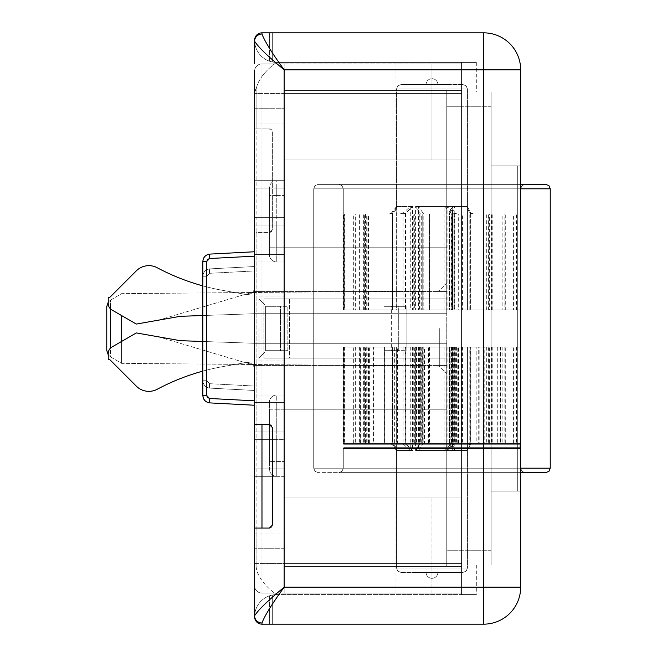 <?xml version="1.0" encoding="UTF-8"?>
<svg xmlns="http://www.w3.org/2000/svg" width="657" height="657" viewBox="0 0 657 657"><rect width="100%" height="100%" fill="white"/><g stroke="black" fill="none" stroke-linecap="round" stroke-linejoin="round"><path stroke-width="0.49" stroke-dasharray="3.29 2.46" d="M110.401 348.194L110.401 300.208L110.401 356.792L108.241 354.862L108.241 353.417A7.391 7.391 0 0 1 111.936 347.019L136.328 332.935L180.297 340.687L254.588 343.283L254.588 369.834A7.391 7.391 0 0 0 245.915 362.549L222.953 366.598A221.738 221.738 0 0 0 157.212 389.264A17.739 17.739 0 0 1 136.328 386.152L109.719 359.543L108.241 359.543L108.241 353.417A7.391 7.391 0 0 1 111.936 347.019L136.328 332.935L180.297 340.687L254.588 343.283L446.76 343.283L446.76 365.456L446.76 343.283L284.153 343.283L284.153 358.065L446.76 358.065L284.153 358.065L284.153 343.283L284.153 358.065L446.76 358.065L446.76 343.283L446.76 409.804L284.153 409.804L284.153 247.196L284.153 313.718L254.588 313.718L254.588 343.283L254.588 313.718L254.588 343.283L254.588 313.718L446.76 313.718L446.76 90.502L284.153 90.502L284.153 159.98L461.543 159.98L284.153 159.98L461.543 159.98L284.153 159.98L461.543 159.98L431.978 159.98L461.543 159.98L461.543 90.502L461.543 563.542L284.153 563.542L284.153 593.107L284.153 533.977L284.153 566.498L461.543 566.498L284.153 566.498L461.543 566.498L284.153 566.498L446.76 566.498L284.153 566.498L284.153 593.107L284.153 358.065L284.153 566.498L461.543 566.498L284.153 566.498L284.153 409.804L446.76 409.804L446.76 358.065L446.76 566.498L284.153 566.498L461.543 566.498L461.543 63.893L461.543 159.98L284.153 159.98L284.153 90.502L284.153 431.978L284.153 108.241L284.153 343.283L446.76 343.283L254.588 343.283L180.297 340.687L254.588 343.283L446.76 343.283L446.76 566.498L446.76 409.804L446.76 566.498L284.153 566.498L284.153 497.021L461.543 497.021L284.153 497.021L284.153 566.498L284.153 497.021L284.153 566.498L461.543 566.498L461.543 497.021L284.153 497.021L284.153 566.498L284.153 409.804L284.153 566.498L284.153 497.021L461.543 497.021L284.153 497.021L461.543 497.021L431.978 497.021L461.543 497.021L461.543 593.107L461.543 563.542L461.543 593.107L261.979 593.107L461.543 593.107L461.543 497.021L395.021 497.021L461.543 497.021L461.543 593.107L461.543 497.021L461.543 593.107L395.021 593.107L461.543 593.107L461.543 63.893L461.543 159.98L461.543 63.893L461.543 159.98L461.543 63.893L395.021 63.893L461.543 63.893L461.543 159.98L395.021 159.98L461.543 159.98L461.543 90.502L461.543 93.458L254.588 93.458L254.588 71.284L254.588 585.716L254.588 533.977L254.588 585.716L254.588 548.759L254.588 563.542L261.979 563.542L261.979 93.458L254.629 93.458M259.022 328.5L259.022 361.022L259.022 328.5M264.935 328.5L264.935 352.152L264.935 328.5M284.153 328.5L284.153 295.978L284.153 328.5M254.588 533.977L254.588 548.759L254.588 533.977L284.153 533.977L254.588 533.977M254.588 108.241L254.588 71.284L254.588 123.023L254.588 108.241L284.153 108.241L254.588 108.241M254.588 63.581L254.588 41.177C257.897 46.688 267.752 56.231 284.153 69.806L483.716 69.806L483.716 587.194L520.673 587.194A36.956 36.956 0 0 1 483.716 624.15L261.979 624.15A7.391 7.391 0 0 1 254.588 616.759L254.588 593.411L254.588 616.759A22.174 22.174 0 0 1 269.37 595.85L272.327 595.037L269.37 595.85A22.174 22.174 0 0 0 254.588 616.759A7.391 7.391 0 0 0 261.979 624.15L272.327 624.15L261.979 624.15A7.391 7.391 0 0 1 254.588 616.759A22.174 22.174 0 0 1 276.761 594.585C276.761 594.963 257.027 581.511 256.099 566.104L254.612 568.97L254.612 586.266A7.391 7.391 0 0 0 261.979 593.107A7.391 7.391 0 0 1 254.588 585.716A7.391 7.391 0 0 0 261.979 593.107A7.391 7.391 0 0 1 254.588 585.716A7.391 7.391 0 0 0 261.979 593.107A7.391 7.391 0 0 1 254.588 585.716A7.391 7.391 0 0 0 261.979 593.107L261.979 563.542L461.543 563.542L461.543 93.458L284.153 93.458L284.153 123.023L284.153 90.502L461.543 90.502L284.153 90.502L461.543 90.502L284.153 90.502L446.76 90.502L284.153 90.502L284.153 63.893L261.979 63.893L461.543 63.893L261.979 63.893L284.153 63.893L284.153 123.023L284.153 90.502L461.543 90.502L284.153 90.502L461.543 90.502L284.153 90.502L446.76 90.502L446.76 313.718L254.588 313.718L254.588 287.166A7.391 7.391 0 0 1 245.915 294.451L222.953 290.402A221.738 221.738 0 0 1 157.212 267.736A17.739 17.739 0 0 0 136.328 270.848L109.719 297.457L108.241 297.457L108.241 303.583A7.391 7.391 0 0 0 111.936 309.981L136.328 324.065L180.297 316.313L254.588 313.718L254.588 287.166A7.391 7.391 0 0 1 245.915 294.451A7.391 7.391 0 0 0 254.588 287.166L254.588 313.718L254.588 287.166A7.391 7.391 0 0 1 245.915 294.451L222.953 290.402A221.738 221.738 0 0 1 202.849 285.885A221.738 221.738 0 0 0 222.953 290.402A221.738 221.738 0 0 1 157.212 267.736A17.739 17.739 0 0 0 136.328 270.848L109.719 297.457L108.241 297.457L108.241 303.583A7.391 7.391 0 0 0 111.936 309.981L136.328 324.065L180.297 316.313L254.588 313.718L180.297 316.313L158.616 320.14L180.297 316.313L158.616 320.14L180.297 316.313L254.588 313.718L254.588 291.544L254.588 313.718L180.297 316.313L254.588 313.718L446.76 313.718L254.588 313.718L254.588 291.544L254.588 313.718L284.153 313.718L284.153 180.675L254.588 180.675L254.588 468.934L254.588 254.588L254.588 402.413L254.588 386.053L254.588 390.463L254.588 386.053L254.588 390.463L254.588 386.053L209.509 383.688A4.435 0.575 -87 0 0 209.854 388.123L254.588 390.463L209.854 388.123A4.435 0.575 -87 0 1 209.509 383.688A4.435 0.575 93 0 0 209.854 388.123C205.6 387.482 203.268 385.018 202.849 380.74L202.849 276.26L202.849 380.74C203.268 385.018 205.6 387.482 209.854 388.123L254.588 390.463L209.854 388.123A4.435 0.575 93 0 1 209.509 383.688L254.588 386.053L209.509 383.688L206.709 380.74L206.709 276.26L209.509 273.312A4.435 0.575 87 0 1 209.854 268.877L254.588 266.537L254.588 270.947L254.588 266.537L209.854 268.877A4.435 0.575 87 0 0 209.509 273.312A4.435 0.575 -93 0 1 209.854 268.877C205.6 269.518 203.268 271.982 202.849 276.26L202.849 380.74L202.849 276.26C203.268 271.982 205.6 269.518 209.854 268.877L254.588 266.537L209.854 268.877A4.435 0.575 -93 0 0 209.509 273.312L254.588 270.947L254.588 439.369L254.588 400.836L254.588 405.246L254.588 400.836L254.588 405.246L254.588 400.836L209.509 398.471A4.435 0.575 -87 0 0 209.854 402.905L254.588 405.246L209.854 402.905A4.435 0.575 -87 0 1 209.509 398.471L254.588 400.836L209.509 398.471A4.435 0.575 93 0 0 209.854 402.905L207.275 402.281M254.612 586.266A7.391 7.391 0 0 0 261.979 593.107L261.979 563.542L461.543 563.542L284.153 563.542L284.153 468.934L269.37 468.934A7.391 7.391 0 0 0 276.761 476.325L276.761 395.021L254.588 395.021L276.761 395.021A7.391 7.391 0 0 0 269.37 402.413L284.153 402.413L284.153 395.021L254.588 395.021L284.153 395.021L284.153 409.804L284.153 358.065L446.76 358.065L446.76 343.283L254.588 343.283L254.588 369.834A7.391 7.391 0 0 0 245.915 362.549L222.953 366.598A221.738 221.738 0 0 0 202.849 371.115A221.738 221.738 0 0 1 222.953 366.598A221.738 221.738 0 0 0 157.212 389.264A17.739 17.739 0 0 1 136.328 386.152L109.719 359.543L108.241 359.543L108.241 353.417A7.391 7.391 0 0 1 111.936 347.019L136.328 332.935L180.297 340.687L158.616 336.86L180.297 340.687L158.616 336.86L180.297 340.687L254.588 343.283L254.588 369.834L254.588 343.283L254.588 365.456L254.588 343.283L180.297 340.687L158.616 336.86L180.297 340.687L158.616 336.86L180.297 340.687L254.588 343.283L254.588 365.456L254.588 343.283L446.76 343.283L446.76 365.456L446.76 343.283L254.588 343.283L202.849 341.476M261.979 424.586L261.979 93.458L461.543 93.458L284.153 93.458L284.153 468.934L284.153 439.369L254.588 439.369L284.153 439.369L284.153 431.978L254.588 431.978L269.37 431.978L269.37 468.934A7.391 7.391 0 0 0 276.761 476.325L254.588 476.325L284.153 476.325L284.153 468.934L254.588 468.934L284.153 468.934L269.37 468.934L269.37 461.543L284.153 461.543L269.37 461.543L269.37 409.804L269.37 468.934L269.37 402.413L269.37 409.804L276.761 409.804L276.761 395.021A7.391 7.391 0 0 0 269.37 402.413L284.153 402.413L284.153 431.978L254.588 431.978L284.153 431.978L269.37 431.978L269.37 402.413L269.37 409.804L284.153 409.804L284.153 476.325L276.761 476.325L276.761 409.804L446.76 409.804L284.153 409.804L284.153 476.325L284.153 188.066L254.588 188.066L254.588 180.675L254.588 386.053L254.588 270.947L254.588 386.053L209.509 383.688L206.709 380.74L209.509 383.688L206.709 380.74L202.849 380.74C203.268 385.018 205.6 387.482 209.854 388.123C205.6 387.482 203.268 385.018 202.849 380.74L206.709 380.74L206.709 276.26L206.709 380.74L202.849 380.74L206.709 380.74L206.709 276.26L202.849 276.26C203.268 271.982 205.6 269.518 209.854 268.877C205.6 269.518 203.268 271.982 202.849 276.26L206.709 276.26L209.509 273.312L206.709 276.26L202.849 276.26L206.709 276.26L209.509 273.312L254.588 270.947L209.509 273.312L254.588 270.947L254.588 217.631L254.588 476.325L254.588 188.066L254.588 400.836M108.241 354.862L110.401 356.792L110.401 300.208L108.241 302.138L108.241 303.583A7.391 7.391 0 0 0 111.936 309.981L136.328 324.065L180.297 316.313L254.588 313.718L446.76 313.718L446.76 247.196L269.37 247.196L276.761 247.196L276.761 261.979L284.153 261.979L276.761 261.979A7.391 7.391 0 0 1 269.37 254.588L269.37 188.066L276.761 188.066L276.761 217.631L276.761 188.066L284.153 188.066L254.588 188.066L254.588 180.675L284.153 180.675L254.588 180.675L284.153 180.675L284.153 261.979L254.588 261.979L284.153 261.979L284.153 254.588L254.588 254.588L284.153 254.588L254.588 254.588L269.37 254.588L269.37 188.066L254.588 188.066L284.153 188.066L284.153 217.631L254.588 217.631L284.153 217.631L254.588 217.631L284.153 217.631L284.153 225.023L254.588 225.023L284.153 225.023L284.153 254.588L276.761 254.588L276.761 225.023L254.588 225.023L269.37 225.023L269.37 188.066A7.391 7.391 0 0 1 276.761 180.675L276.761 195.458L284.153 195.458L276.761 195.458L276.761 261.979L254.588 261.979L276.761 261.979A7.391 7.391 0 0 1 269.37 254.588L276.761 254.588L276.761 225.023L269.37 225.023L269.37 254.588L269.37 188.066L254.588 188.066L269.37 188.066A7.391 7.391 0 0 1 276.761 180.675L276.761 195.458L269.37 195.458L276.761 195.458L276.761 247.196L446.76 247.196L284.153 247.196L446.76 247.196L446.76 298.935L284.153 298.935L446.76 298.935L284.153 298.935L446.76 298.935L446.76 313.718L446.76 291.544L446.76 313.718L254.588 313.718L202.849 315.524M245.915 362.549A7.391 7.391 0 0 1 254.588 369.834A7.391 7.391 0 0 0 245.915 362.549L252.699 364.89L245.915 362.549L222.953 366.598L245.915 362.549L252.699 364.89L245.915 362.549M383.934 306.326L406.108 306.326L406.108 350.674L406.108 306.326L383.934 306.326L383.934 350.674L406.108 350.674L383.934 350.674L398.717 350.674L391.326 350.674L391.326 306.326L398.717 306.326L398.717 350.674L398.717 306.326L383.934 306.326L383.934 350.674L391.326 350.674L391.326 306.326L383.934 306.326M287.848 350.674L287.848 306.326L265.674 306.326L265.674 350.674L287.848 350.674L287.848 306.326L265.674 306.326L280.457 306.326L280.457 350.674L287.848 350.674L265.674 350.674L287.848 350.674M269.37 402.413L254.588 402.413L269.37 402.413M254.588 251.754L209.854 254.095A4.435 0.575 87 0 0 209.509 258.53A4.435 0.575 87 0 1 209.854 254.095L254.588 251.754L209.854 254.095C205.6 254.735 203.268 257.199 202.849 261.478L202.849 395.522L206.709 395.522L206.709 261.478L206.709 395.522L202.849 395.522L202.849 261.478L202.964 396.82M203.079 397.329L203.3 398.052M204.812 400.532L206.512 401.895L204.812 400.532M206.709 402.01L207.374 402.33L206.709 402.01M208.055 402.577L209.46 402.872M206.881 402.1L206.429 401.854M206.019 401.583L205.567 401.246M205.083 400.819L203.3 398.035M109.719 359.543L108.241 359.543M157.212 389.264A17.739 17.739 0 0 1 136.328 386.152M265.674 306.326L265.674 350.674L280.457 350.674L280.457 306.326L265.674 306.326M276.761 476.325L254.588 476.325L276.761 476.325M269.37 439.369L254.588 439.369L284.153 439.369L276.761 439.369L276.761 468.934L276.761 439.369L269.37 439.369M209.854 402.905L254.588 405.246M202.964 260.18L202.849 261.478L206.709 261.478L202.849 261.478L206.709 261.478L206.709 395.522L202.849 395.522L203.325 398.109M461.543 63.893L431.978 63.893L431.978 159.98L431.978 63.893L431.978 159.98L431.978 63.893L431.978 159.98L431.978 63.893L461.543 63.893M254.612 70.734A7.391 7.391 0 0 1 261.979 63.893L261.979 93.458L261.979 63.893A7.391 7.391 0 0 0 254.588 71.284A7.391 7.391 0 0 1 261.979 63.893A7.391 7.391 0 0 0 254.588 71.284A7.391 7.391 0 0 1 261.979 63.893A7.391 7.391 0 0 0 254.588 71.284A7.391 7.391 0 0 1 261.979 63.893A7.391 7.391 0 0 0 254.612 70.734L254.629 91.98A29.458 1.322 90 0 0 254.612 88.03L256.107 91.98L256.099 90.896C256.739 75.818 277.09 61.725 276.761 62.415C277.09 61.725 256.747 75.818 256.099 90.896L254.612 88.03M284.153 123.023L254.588 123.023L284.153 123.023M284.153 225.023L254.588 225.023L284.153 225.023M245.915 294.451L252.699 292.11L245.915 294.451L222.953 290.402L245.915 294.451L252.699 292.11L245.915 294.451M203.079 259.671L203.3 258.948M204.812 256.468L206.512 255.105L204.812 256.468M206.709 254.99L207.374 254.67L206.709 254.99M208.055 254.423L209.46 254.128M157.212 267.736A17.739 17.739 0 0 0 136.328 270.848M109.719 297.457L108.241 297.457M180.297 316.313L158.616 320.14L180.297 316.313M202.849 261.478L203.325 258.891M209.854 254.095A4.435 0.575 -93 0 0 209.509 258.53L254.588 256.164M106.763 306.573L106.763 350.427M121.545 315.532L121.545 341.468M439.303 328.5L439.303 366.13L439.303 328.5M446.76 328.5L446.76 373.587L446.76 328.5M121.545 328.5L121.545 363.354L121.545 328.5M261.979 34.024L261.979 32.85A7.391 7.391 0 0 0 254.588 40.241A22.174 22.174 0 0 0 269.37 61.15L272.327 61.963L269.37 61.15A22.174 22.174 0 0 1 254.588 40.241A22.174 22.174 0 0 0 276.761 62.415L461.543 62.415L461.543 594.585L461.543 565.02L461.543 594.585L476.325 594.585L461.543 594.585L461.543 565.02L476.325 565.02L461.543 565.02L461.543 594.585L476.325 594.585L461.543 594.585L461.543 565.02L476.325 565.02L461.543 565.02L461.543 594.585L476.325 594.585L461.543 594.585L461.543 565.02L476.325 565.02L461.543 565.02L461.543 91.98L476.325 91.98L461.543 91.98L461.543 62.415L461.543 91.98L476.325 91.98L461.543 91.98L461.543 62.415L476.325 62.415L461.543 62.415L461.543 91.98L476.325 91.98L461.543 91.98L461.543 62.415L476.325 62.415L461.543 62.415L461.543 565.02L461.543 62.415L476.325 62.415L276.761 62.415A22.174 22.174 0 0 1 254.588 40.241A7.391 7.391 0 0 1 261.979 32.85L483.716 32.85A36.956 36.956 0 0 1 520.673 69.806L520.673 587.194A36.956 36.956 0 0 1 483.716 624.15L483.716 587.194L284.153 587.194C267.752 600.769 257.897 610.312 254.588 615.823A7.391 7.153 180 0 0 261.979 622.976C264.631 615.823 272.023 603.898 284.153 587.194L284.153 69.806C272.023 53.102 264.631 41.177 261.979 34.024A7.391 7.153 0 0 0 254.588 41.177L254.588 63.589L254.588 41.177M254.612 88.358L254.629 128.936L254.629 91.98L256.107 91.98L256.107 128.936L254.629 128.936L269.411 128.936A2.957 2.957 0 0 1 272.368 131.893L272.368 229.457A2.957 2.957 0 0 1 269.411 232.414L256.107 232.414L256.099 566.104L256.107 528.064L269.411 528.064A2.957 2.957 0 0 0 272.368 525.107L272.368 427.543A2.957 2.957 0 0 0 269.411 424.586L254.629 424.586M289.565 298.935L263.958 298.935L289.565 298.935L289.565 358.065L263.958 358.065L263.958 298.935L289.565 298.935L263.958 298.935L263.958 358.065L289.565 358.065L263.958 358.065L289.565 358.065L289.565 298.935M254.629 528.064L256.107 528.064M254.588 593.411L254.588 615.823M254.612 568.97A29.532 1.289 90 0 0 254.629 565.02L254.612 568.97L256.099 566.104C257.027 581.511 276.761 594.963 276.761 594.585L461.543 594.585L276.761 594.585A22.174 22.174 0 0 0 254.588 616.759A22.174 22.174 0 0 1 276.761 594.585A22.174 22.174 0 0 0 254.588 616.759A7.391 7.391 0 0 0 261.979 624.15L261.979 622.976M256.107 128.936L269.411 128.936L272.368 131.893L272.368 229.457L269.411 232.414L256.107 232.414M446.76 550.238L446.76 106.763L446.76 550.238L446.76 106.763L446.76 550.238L461.543 550.238L446.76 550.238M272.327 32.85L269.37 32.85L272.327 32.85L272.327 61.963L272.327 32.85M520.673 491.108L520.673 165.893L520.673 491.108L520.673 165.893L520.673 491.108L520.673 165.893L520.673 491.108L517.716 491.108L517.716 165.893L517.716 491.108L491.108 491.108L491.108 165.893L491.108 491.108L517.716 491.108L517.716 165.893L491.108 165.893L517.716 165.893L517.716 491.108L491.108 491.108L491.108 165.893L491.108 491.108L491.108 165.893L491.108 491.108L517.716 491.108L517.716 165.893L491.108 165.893L517.716 165.893L517.716 491.108L491.108 491.108L520.673 491.108M254.629 91.98L491.108 91.98L461.543 91.98L491.108 91.98L461.543 91.98L491.108 91.98L491.108 565.02L254.629 565.02L254.629 232.414L254.629 565.02L491.108 565.02L491.108 550.238L491.108 565.02L461.543 565.02L491.108 565.02L491.108 106.763L491.108 565.02L461.543 565.02L491.108 565.02L491.108 91.98L256.107 91.98L256.107 424.586M446.76 106.763L461.543 106.763L446.76 106.763M520.673 165.893L491.108 165.893L520.673 165.893M491.108 106.763L491.108 550.238L491.108 106.763L461.543 106.763L491.108 106.763M272.327 624.15L272.327 595.037L272.327 624.15M497.719 443.064L476.851 443.064L476.851 346.978L497.719 346.978L497.719 443.064L513.585 443.064L458.29 443.064L458.29 346.978L479.158 346.978L479.158 443.064M479.158 346.978L359.601 346.978L394.643 346.978L394.643 443.064L343.66 443.064L358.985 443.064L358.985 346.978L343.283 346.978L429.547 346.978L421.153 346.978L424.438 346.978L424.438 443.064L469.065 443.064L457.789 443.064L457.789 346.978L497.719 346.978M424.438 346.978L358.985 346.978M476.851 346.978L457.789 346.978M394.643 346.978L458.29 346.978M452.254 346.978L452.164 444.469L452.164 346.978M453.65 346.978L453.65 443.064L452.796 443.064L452.254 443.853L454.8 450.456L454.8 346.978M452.796 443.064L423.593 443.064L423.042 443.853L423.042 346.978M418.542 346.978L418.542 450.456L423.042 443.853M451.466 572.411L400.934 572.411L451.466 572.411M435.69 572.411L426.064 572.411L435.69 572.411M353.68 213.936L343.66 213.936L343.66 310.022L353.68 310.022L353.68 213.936L389.116 213.936L392.426 213.147L392.426 310.022L353.68 310.022M343.66 310.022L344.777 310.022L344.777 213.936L366.261 213.936L366.261 310.022L364.348 310.022L403.078 310.022L403.078 213.147L410.264 206.544L410.264 310.022L444.091 310.022L444.091 206.544L451.252 213.147L451.252 310.022L483.585 310.022L483.585 213.936L454.02 213.936L451.252 213.147M403.078 213.147L399.76 213.936L389.116 213.936M423.042 213.147L423.593 213.936L429.456 213.936L429.456 310.022L423.042 310.022L423.042 213.147L418.542 206.544L418.542 310.022L397.042 310.022L397.042 206.544L392.426 213.147M360.521 184.371L545.803 184.371L360.521 184.371M503.434 472.629L318.152 472.629L503.434 472.629M373.513 184.371L525.107 184.371L373.513 184.371M490.442 472.629L338.848 472.629L490.442 472.629M412.489 84.589L463.021 84.589L412.489 84.589M435.69 84.589L426.064 84.589L435.69 84.589M413.245 310.022L422.196 310.022L422.18 213.936L413.245 213.936L413.245 310.022L343.283 310.022L421.26 310.022L421.26 213.936L469.065 213.936L469.065 310.022L520.673 310.022L513.585 310.022L513.585 213.936L483.215 213.936L483.215 310.022L361.087 310.022L361.087 213.936L343.66 213.936M469.812 213.147L472.58 213.936L502.145 213.936L502.145 310.022L469.812 310.022L469.812 213.147L467.061 207.637L467.135 206.544L467.456 310.022L454.8 310.022L454.8 206.544L452.254 213.147L452.254 310.022L458.668 310.022L458.668 213.936L452.796 213.936L452.164 212.531L452.164 310.022L454.8 310.022M399.76 213.936L366.261 213.936M361.087 213.936L364.331 213.936L364.331 310.022L361.087 310.022M451.252 310.022L444.091 310.022M410.264 310.022L403.078 310.022M502.145 310.022L513.585 310.022M469.065 310.022L458.668 310.022M467.135 310.022L469.812 310.022M429.456 310.022L421.26 310.022M392.426 310.022L397.042 310.022M418.542 310.022L423.042 310.022M423.593 213.936L452.796 213.936M458.668 213.936L469.065 213.936M421.26 213.936L429.456 213.936M472.58 213.936L454.02 213.936M513.585 213.936L502.145 213.936M451.252 346.978L451.252 443.853L444.091 450.456L444.091 346.978M410.264 346.978L410.264 450.456L403.078 443.853L403.078 346.978M369.636 443.064L369.636 346.978M392.426 346.978L392.426 443.853L389.116 443.064L399.76 443.064L403.078 443.853M399.76 443.064L394.643 443.064M392.426 443.853L397.042 450.456L397.042 346.978M358.985 443.064L384 443.064L384 346.978M384 443.064L389.116 443.064M428.578 443.064L428.578 346.978M423.593 443.064L424.438 443.064M453.65 443.064L457.789 443.064M467.135 346.978L467.135 450.456L467.061 449.363L469.812 443.853L469.812 346.978M451.252 443.853L454.02 443.064L472.58 443.064L469.812 443.853M472.58 443.064L476.851 443.064M458.29 443.064L454.02 443.064M484.184 443.064L461.863 443.064L461.863 346.978L484.184 346.978L484.184 443.064L516.427 443.064L478.239 443.064L478.239 346.978L500.56 346.978L500.56 443.064M500.56 346.978L449.626 346.978L449.626 443.064L413.245 443.064L422.196 443.064L422.196 346.978L343.283 346.978L384.444 346.978L384.444 443.064L344.777 443.064L373.554 443.064L373.554 346.978L364.348 346.978L484.184 346.978M384.444 346.978L421.819 346.978M461.863 346.978L373.554 346.978M449.626 346.978L478.239 346.978M405.673 346.978L405.673 443.853L412.925 450.456L412.925 346.978M405.673 443.853L402.486 443.064L389.355 443.064L392.541 443.853L392.541 346.978M396.623 346.978L396.623 450.456L395.728 447.171L392.541 443.853M414.781 572.411L463.021 572.411L414.781 572.411M428.701 572.411L437.891 572.411L428.701 572.411M422.18 213.936L449.281 213.936L449.043 212.917L449.051 310.022L449.051 213.147L452.213 206.544L452.213 310.022L467.456 310.022L452.583 310.022L452.583 206.544L449.503 213.147L449.503 310.022L452.657 310.022L452.657 213.936L449.774 213.936L449.478 212.868L449.478 310.022L452.583 310.022M419.774 213.936L419.552 310.022L422.18 310.022M392.541 213.147L389.355 213.936L355.33 213.936L355.33 310.022L392.541 310.022L392.541 213.147L395.728 209.829L396.623 206.544L396.623 310.022L415.585 310.022L415.585 206.544L419.552 213.147M366.261 310.022L489.629 310.022L489.629 213.936L516.427 213.936L516.427 310.022L520.673 310.022L520.673 188.805L313.718 188.805L550.238 188.805L313.718 188.805L550.238 188.805L548.965 185.693L545.803 184.371L318.152 184.371L520.673 184.371M368.93 472.629L545.803 472.629L368.93 472.629M520.673 472.629L318.152 472.629L545.803 472.629L548.965 471.307L550.238 468.195L313.718 468.195L550.238 468.195L313.718 468.195L520.673 468.195L343.283 468.195L520.673 468.195L343.283 468.195L520.673 468.195L343.283 468.195L520.673 468.195L521.945 471.307L525.107 472.629L338.848 472.629L525.107 472.629L338.848 472.629L525.107 472.629L521.945 471.307L520.673 468.195L521.945 471.307L525.107 472.629M483.56 184.371L338.848 184.371L483.56 184.371M449.174 84.589L400.934 84.589L449.174 84.589M428.701 84.589L437.891 84.589L428.701 84.589M488.775 310.022L491.428 310.022L488.208 310.022L488.208 213.936L491.428 213.936L488.775 213.936L488.775 310.022L365.522 310.022L365.522 213.936L344.58 213.936L344.58 310.022L343.283 310.022L414.337 310.022L414.337 213.936L462.577 213.936L462.577 310.022L520.673 310.022L461.526 310.022L461.526 213.936L413.245 213.936M454.34 213.147L457.297 213.936L488.915 213.936L488.915 310.022L454.34 310.022L454.34 213.147L447.097 206.544L447.097 310.022L412.925 310.022L412.925 206.544L405.673 213.147L405.673 310.022L368.462 310.022L368.462 213.936L402.486 213.936L405.673 213.147M449.281 213.936L451.688 213.936L451.688 310.022L449.051 310.022L452.213 310.022M470.716 310.022L505.29 310.022L505.29 213.936L473.672 213.936L470.716 213.147L470.716 310.022L467.39 310.022L470.609 310.022L470.609 213.147L467.398 206.544L470.716 213.147M451.688 310.022L461.526 310.022M516.427 310.022L505.29 310.022M488.915 310.022L489.629 310.022M368.462 213.936L364.348 213.936L364.348 310.022L368.462 310.022M405.673 310.022L412.925 310.022M447.097 310.022L454.34 310.022M355.33 310.022L344.777 310.022M419.552 310.022L415.585 310.022M396.623 310.022L392.541 310.022M389.355 213.936L402.486 213.936M344.777 213.936L355.33 213.936M461.526 213.936L451.688 213.936M457.297 213.936L473.672 213.936M505.29 213.936L516.427 213.936M489.629 213.936L488.915 213.936M470.716 346.978L470.716 443.853L467.423 450.456L470.609 443.853L470.609 346.978L449.478 346.978L456.426 346.978L452.23 346.978L452.23 443.064L456.426 443.064L450.193 443.064L450.193 346.978M422.747 443.064L416.513 443.064L420.71 443.064L420.71 346.978L416.513 346.978L422.747 346.978L422.747 443.064L423.182 443.064L414.337 443.064L462.577 443.064L452.657 443.064L452.657 346.978L452.23 346.978L452.213 450.456L449.051 443.853L449.051 346.978L449.043 444.083L449.626 443.064M451.326 443.064L451.326 346.978M419.552 346.978L419.552 443.853L415.585 450.456L415.585 346.978M419.552 443.853L419.774 443.064L449.281 443.064M415.766 346.978L415.766 443.064L420.119 443.064L420.119 346.978M415.766 443.064L421.819 443.064M360.422 443.064L360.422 346.978M389.355 443.064L384.444 443.064M373.554 443.064L397.575 443.064L397.575 346.978M397.575 443.064L402.486 443.064M447.097 346.978L447.097 450.456L454.34 443.853L454.34 346.978M470.716 443.853L473.672 443.064L457.297 443.064L454.34 443.853M457.297 443.064L461.863 443.064M478.239 443.064L473.672 443.064M452.657 346.978L520.673 346.978L478.066 346.978L478.066 443.064L516.073 443.064L483.519 443.064L483.519 346.978L363.666 346.978L397.157 346.978L397.157 443.064L344.58 443.064L360.192 443.064L360.192 346.978L343.283 346.978L422.747 346.978M397.157 346.978L483.519 346.978M420.71 346.978L360.192 346.978M392.508 346.978L392.508 443.853L395.448 446.653L396.664 450.456L396.664 346.978M392.508 443.853L389.305 443.064L402.1 443.064L405.303 443.853L405.303 346.978M412.547 346.978L412.547 450.456L405.303 443.853M401.025 572.411L463.021 572.411L401.025 572.411M426.064 572.411A5.913 5.913 0 0 0 431.978 578.324A5.913 5.913 0 0 1 426.064 572.411L437.891 572.411L426.081 572.411A5.913 5.913 0 0 0 431.978 578.324A5.913 5.913 0 0 0 437.891 572.411A5.913 5.913 0 0 1 431.978 578.324A5.913 5.913 0 0 0 437.891 572.411M470.609 213.147L473.541 213.936L456.853 213.936L453.921 213.147L453.921 310.022L488.208 310.022M405.303 213.147L402.1 213.936L367.863 213.936L367.863 310.022L405.303 310.022L405.303 213.147L412.547 206.544L412.547 310.022L446.686 310.022L446.686 206.544L453.921 213.147M524.836 184.371L338.848 184.371L524.836 184.371M462.93 84.589L400.934 84.589L462.93 84.589M426.081 84.589L437.891 84.589L426.081 84.589A5.913 5.913 0 0 1 431.978 78.676A5.913 5.913 0 0 0 426.064 84.589A5.913 5.913 0 0 1 431.978 78.676A5.913 5.913 0 0 1 437.891 84.589A5.913 5.913 0 0 0 431.978 78.676A5.913 5.913 0 0 1 437.891 84.589M520.673 310.022L520.673 188.805L520.673 310.022L516.073 310.022L516.073 213.936L488.775 213.936M420.02 213.147L420.291 213.936L423.182 213.936L423.182 310.022L420.02 310.022L420.02 213.147L415.988 206.544L415.988 310.022L396.664 310.022L396.664 206.544L395.448 210.347L392.508 213.147L392.508 310.022L355.059 310.022L355.059 213.936L389.305 213.936L392.508 213.147M473.541 213.936L504.896 213.936L504.896 310.022L470.609 310.022M488.208 213.936L456.853 213.936M504.896 310.022L516.073 310.022M462.577 310.022L452.657 310.022M414.337 213.936L423.198 213.936L423.198 310.022L414.337 310.022M344.58 310.022L355.059 310.022M392.508 310.022L396.664 310.022M415.988 310.022L420.02 310.022M367.863 310.022L365.522 310.022M453.921 310.022L446.686 310.022M412.547 310.022L405.303 310.022M402.1 213.936L389.305 213.936M355.059 213.936L344.58 213.936M365.522 213.936L367.863 213.936M516.073 213.936L504.896 213.936M420.291 213.936L449.774 213.936M452.657 213.936L462.577 213.936M449.503 346.978L449.478 444.132L449.478 346.978M450.193 443.064L449.503 443.853L452.583 450.456L452.583 346.978M500.199 443.064L500.199 346.978M453.921 346.978L453.921 443.853L456.853 443.064L473.541 443.064L470.609 443.853M478.066 346.978L470.609 346.978M473.541 443.064L478.066 443.064M453.921 443.853L446.686 450.456L446.686 346.978M483.519 443.064L461.386 443.064L461.386 346.978M461.386 443.064L456.853 443.064M372.987 443.064L372.987 346.978M402.1 443.064L397.157 443.064M360.192 443.064L384.361 443.064L384.361 346.978M384.361 443.064L389.305 443.064M415.988 346.978L415.988 450.456L420.02 443.853L420.02 346.978M452.657 443.064L452.23 443.064M449.774 443.064L420.291 443.064L420.02 443.853M420.291 443.064L420.71 443.064M423.198 346.978L423.182 443.064L423.198 346.978M431.978 593.107L431.978 497.021L431.978 593.107M284.153 468.934L254.588 468.934L284.153 468.934M284.153 548.759L254.588 548.759L284.153 548.759M284.153 431.978L254.588 431.978L284.153 431.978M284.153 395.021L254.588 395.021L284.153 395.021M284.153 261.979L254.588 261.979L284.153 261.979M276.761 402.413L276.761 431.978L276.761 402.413M273.066 350.674L273.066 306.326L273.066 350.674M254.629 563.542L261.979 563.542L261.979 528.064M108.241 302.138L110.401 300.208L110.401 308.806M483.716 32.85L483.716 69.806L520.673 69.806A36.956 36.956 0 0 0 483.716 32.85M491.108 550.238L461.543 550.238L491.108 550.238M254.588 40.241A22.174 22.174 0 0 0 276.761 62.415M269.37 624.15L269.37 595.85L269.37 624.15M269.37 32.85L269.37 61.15L269.37 32.85M487.198 444.74L344.022 444.74L487.198 444.74M376.757 447.302L519.933 447.302L376.757 447.302M487.658 448.583L343.283 448.583L487.658 448.583M376.297 443.459L520.673 443.459L376.297 443.459M513.585 443.064L513.585 346.978M483.215 346.978L483.215 443.064M361.087 443.064L361.087 346.978M343.66 346.978L343.66 443.064M421.26 443.064L421.26 346.978M469.065 346.978L469.065 443.064M429.456 346.978L429.456 443.064M410.264 450.456L397.042 450.456M418.542 450.456L454.8 450.456M454.25 567.976L396.5 567.976L454.25 567.976M467.135 450.456L444.091 450.456M397.042 206.544L410.264 206.544M409.705 89.024L467.456 89.024L409.705 89.024M454.8 206.544L418.542 206.544M444.091 206.544L467.135 206.544M364.331 346.978L364.331 443.064L364.348 346.978M353.68 443.064L353.68 346.978M458.668 443.064L458.668 346.978M483.585 443.064L483.585 346.978M502.145 346.978L502.145 443.064M383.261 444.74L519.933 444.74L383.261 444.74M480.694 447.302L344.022 447.302L480.694 447.302M382.85 448.583L520.673 448.583L382.85 448.583M481.105 443.459L343.283 443.459L481.105 443.459M489.629 443.064L489.629 346.978M516.427 346.978L516.427 443.064M461.526 443.064L461.526 346.978M413.245 346.978L413.245 443.064M344.777 443.064L344.777 346.978M366.261 346.978L366.261 443.064M355.33 346.978L355.33 443.064M452.213 450.456L415.585 450.456M396.623 450.456L412.925 450.456M412.325 567.976L467.456 567.976L412.325 567.976M447.097 450.456L467.423 450.456L467.423 346.978L467.398 450.456L446.686 450.456M415.585 206.544L452.213 206.544M451.63 89.024L396.5 89.024L451.63 89.024M412.925 206.544L396.623 206.544M446.686 206.544L467.398 206.544L467.398 310.022L467.423 206.544L447.097 206.544M451.688 346.978L451.688 443.064M422.18 443.064L422.18 346.978M368.462 443.064L368.462 346.978M505.29 443.064L505.29 346.978M488.915 346.978L488.915 443.064M344.276 444.74L519.933 444.74L344.276 444.74M519.679 447.302L344.022 447.302L519.679 447.302M343.537 448.583L520.673 448.583L343.537 448.583M520.418 443.459L343.283 443.459L520.418 443.459M414.337 443.064L414.337 346.978M462.577 346.978L462.577 443.064M516.073 443.064L516.073 346.978M488.775 346.978L488.775 443.064M365.522 443.064L365.522 346.978M344.58 346.978L344.58 443.064M367.863 346.978L367.863 443.064M412.547 450.456L396.664 450.456M396.598 567.976L467.456 567.976L396.598 567.976M415.988 450.456L452.583 450.456M549.893 188.805L313.718 188.805L549.893 188.805M314.062 468.195L550.238 468.195L314.062 468.195M467.357 89.024L396.5 89.024L467.357 89.024M396.664 206.544L412.547 206.544M452.583 206.544L415.988 206.544M504.896 346.978L504.896 443.064M488.208 443.064L488.208 346.978M355.059 443.064L355.059 346.978M395.021 63.893L395.021 159.98M264.935 304.848L259.022 298.935L264.935 304.848M264.935 352.152L259.022 358.065L264.935 352.152M259.022 361.022L284.153 361.022L259.022 361.022M259.022 295.978L284.153 295.978L259.022 295.978M395.021 593.107L395.021 497.021M254.588 365.456L446.76 365.456L254.588 365.456L252.699 364.89L254.588 365.456M158.501 336.844L245.233 362.672L158.501 336.844M254.588 291.544L446.76 291.544L254.588 291.544L252.699 292.11L254.588 291.544M158.501 320.156L245.233 294.328L158.501 320.156M110.401 356.792L121.545 363.354L439.303 366.13L446.76 373.587L439.303 366.13L121.545 363.354L110.401 356.792M110.401 300.208L121.545 293.646L439.303 290.87L446.76 283.413L439.303 290.87L121.545 293.646L110.401 300.208M476.325 565.02L476.325 594.585M476.325 62.415L476.325 91.98M254.612 568.642L254.629 565.02M343.283 346.978L343.283 443.459L344.022 444.74L344.022 447.302L344.022 444.74L343.283 443.459L343.283 346.978L343.283 443.459L344.022 444.74L344.022 447.302L343.283 448.583L343.283 468.195L342.01 471.307L338.848 472.629L342.01 471.307L343.283 468.195L342.01 471.307L338.848 472.629M520.673 468.195L520.673 448.583L520.673 468.195L520.673 448.583L519.933 447.302L519.933 444.74L519.933 447.302L520.673 448.583L519.933 447.302L519.933 444.74L520.673 443.459L520.673 346.978L520.673 443.459L519.933 444.74L520.673 443.459L520.673 346.978M429.547 346.978L429.547 443.064M463.021 572.411L466.183 571.089L467.456 567.976L467.456 346.978L467.456 567.976L466.183 571.089L463.021 572.411L466.183 571.089L467.456 567.976L467.456 346.978M395.728 447.171L396.5 450.456L396.5 567.976L397.772 571.089L400.934 572.411L397.772 571.089L396.5 567.976L396.5 450.456L390.915 443.286M390.915 213.714L396.5 206.544L395.728 209.829M318.152 472.629L314.99 471.307L313.718 468.195L313.718 188.805L313.718 468.195L314.99 471.307L318.152 472.629L314.99 471.307L313.718 468.195L313.718 188.805L314.99 185.693L318.152 184.371L314.99 185.693L313.718 188.805L314.99 185.693L318.152 184.371M520.673 188.805L521.945 185.693L525.107 184.371L521.945 185.693L520.673 188.805L521.945 185.693L525.107 184.371M343.283 310.022L343.283 188.805L343.283 310.022L343.283 188.805L342.01 185.693L338.848 184.371L342.01 185.693L343.283 188.805L342.01 185.693L338.848 184.371M395.448 210.347L396.5 206.544L396.5 89.024L397.772 85.911L400.934 84.589L397.772 85.911L396.5 89.024L396.5 206.544L396.5 89.024L397.772 85.911L400.934 84.589M467.456 310.022L467.456 89.024L466.183 85.911L463.021 84.589L466.183 85.911L467.456 89.024L467.456 310.022L467.456 89.024L466.183 85.911L463.021 84.589M550.238 468.195L550.238 188.805L550.238 468.195L548.965 471.307L545.803 472.629M467.061 207.637L467.061 310.022M429.547 310.022L429.547 213.936M359.601 310.022L359.601 213.936M486.336 310.022L486.336 213.936M421.153 346.978L421.153 443.064M461.066 346.978L461.066 443.064M467.061 449.363L467.061 346.978M486.336 346.978L486.336 443.064M359.601 346.978L359.601 443.064M344.022 447.302L343.283 448.583L343.283 468.195L343.283 448.583L344.022 447.302M422.196 310.022L422.196 213.936M492.216 310.022L492.216 213.936M467.414 206.898L467.414 310.022M467.414 450.102L467.414 346.978M455.679 346.978L455.679 443.064M422.196 346.978L422.196 443.064M492.216 346.978L492.216 443.064M363.666 346.978L363.666 443.064M416.513 346.978L416.513 443.064M400.934 572.411L397.772 571.089L396.5 567.976L396.5 450.456L395.448 446.653M491.428 310.022L491.428 213.936M363.666 310.022L363.666 213.936M467.39 206.996L467.39 310.022M467.39 450.004L467.39 346.978M456.426 346.978L456.426 443.064M491.428 346.978L491.428 443.064"/><path stroke-width="0.99" d="M254.629 563.542L254.629 93.458M157.212 389.264A221.738 221.738 0 0 1 202.849 371.115A221.738 221.738 0 0 0 157.212 389.264A17.739 17.739 0 0 1 136.328 386.152L109.719 359.543L108.241 359.543L108.241 354.862L106.763 350.427L106.763 306.573L108.241 302.138L106.763 306.573M202.964 396.82L203.079 397.329M203.695 398.947L203.99 399.464L203.695 398.947M204.228 399.817L204.812 400.532L204.228 399.817M209.46 402.872L208.055 402.577M206.429 401.854L206.019 401.583M205.567 401.246L205.083 400.819M203.3 398.035L202.849 395.58L202.849 261.478C203.268 257.199 205.6 254.735 209.854 254.095L209.46 254.128M108.241 359.543L108.241 353.417A7.391 7.391 0 0 1 111.936 347.019L136.328 332.935L180.297 340.687L202.849 341.476M136.328 386.152L109.719 359.543M254.612 586.266A7.391 7.391 0 0 1 254.588 585.716A7.391 7.391 0 0 0 254.612 586.266L254.588 615.823C257.897 610.312 267.752 600.769 284.153 587.194C272.023 603.898 264.631 615.823 261.979 622.976A7.391 7.153 180 0 1 254.588 615.823L254.588 616.759L254.588 615.823M254.588 405.246L209.854 402.905C205.6 402.265 203.268 399.801 202.849 395.522L206.709 395.522L206.709 261.478L209.509 258.53A4.435 0.575 -93 0 1 209.854 254.095L254.588 251.754M207.251 397.23L209.509 398.471A4.435 0.575 93 0 0 209.854 402.905M157.212 267.736A221.738 221.738 0 0 0 202.849 285.885A221.738 221.738 0 0 1 157.212 267.736A17.739 17.739 0 0 0 136.328 270.848L109.719 297.457L108.241 297.457L108.241 302.138M202.964 260.18L203.079 259.671M203.695 258.053L203.99 257.536L203.695 258.053M204.228 257.183L204.812 256.468L204.228 257.183M209.854 254.095L208.055 254.423M136.328 270.848L109.719 297.457M108.241 297.457L108.241 303.583A7.391 7.391 0 0 0 111.936 309.981L136.328 324.065L180.297 316.313L202.849 315.524M254.612 70.734A7.391 7.391 0 0 0 254.588 71.284A7.391 7.391 0 0 1 254.612 70.734L254.612 88.03A29.458 1.322 90 0 1 254.629 91.98L254.629 424.586L269.411 424.586L272.368 427.543L272.368 525.107L269.411 528.064L254.629 528.064L254.629 565.02A29.532 1.289 90 0 1 254.612 568.97L254.588 593.411M121.545 341.468L121.545 315.532M254.588 40.43L254.588 41.177A7.391 7.153 0 0 1 261.979 34.024C264.631 41.177 272.023 53.102 284.153 69.806C267.752 56.231 257.897 46.688 254.588 41.177L254.588 63.589M254.588 41.177L254.588 40.241A7.391 7.391 0 0 1 261.979 32.85L483.716 32.85A36.956 36.956 0 0 1 520.673 69.806L520.673 587.194A36.956 36.956 0 0 1 483.716 624.15L261.979 624.15A7.391 7.391 0 0 1 254.588 616.759A7.391 7.391 0 0 0 261.979 624.15L261.979 622.976M261.979 32.85A7.391 7.391 0 0 0 254.588 40.241A7.391 7.391 0 0 1 261.979 32.85L261.979 34.024M520.673 184.371L545.803 184.371L548.965 185.693L550.238 188.805L520.673 188.805M520.673 468.195L550.238 468.195L548.965 471.307L545.803 472.629L520.673 472.629M207.251 259.77L209.443 258.53L254.588 256.164M206.709 261.478L207.826 259.162L206.709 261.478L202.849 261.478M206.709 395.522L207.513 397.559L206.709 395.522L209.509 398.471L254.588 400.836M261.979 528.064L261.979 424.586M110.401 308.806L110.401 348.194M284.153 69.806L284.153 587.194L483.716 587.194L483.716 69.806L284.153 69.806M520.673 69.806L483.716 69.806L483.716 32.85M520.673 587.194L483.716 587.194L483.716 624.15M108.241 354.862L106.763 350.427M254.629 91.98L254.629 424.586M254.629 528.064L254.629 565.02M550.238 468.195L550.238 188.805L548.965 185.693L545.803 184.371"/></g></svg>
